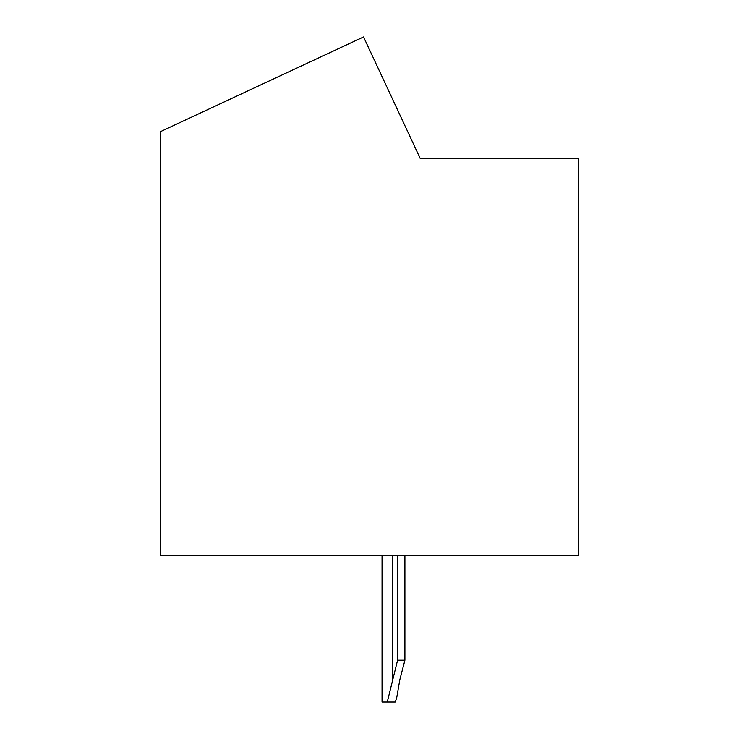 <?xml version="1.0" encoding="UTF-8"?>
<svg xmlns="http://www.w3.org/2000/svg" width="739" height="739" viewBox="0 0 739 739"><rect width="100%" height="100%" fill="white"/><g stroke="black" fill="none" stroke-linecap="round" stroke-linejoin="round"><path stroke-width="1.11" d="M578.655 158.257L420.112 158.257L363.551 36.95L160.345 131.699L160.345 555.645L578.655 555.645L578.655 158.257M396.686 697.884L395.245 702.05L387.264 702.05L397.582 660.223L404.907 660.223L399.827 679.769L396.686 697.884M387.264 702.05L382.045 702.05L382.045 555.645M397.582 555.645L397.582 660.223M404.907 555.645L404.907 660.223M392.511 555.645L392.511 679.769"/></g></svg>
